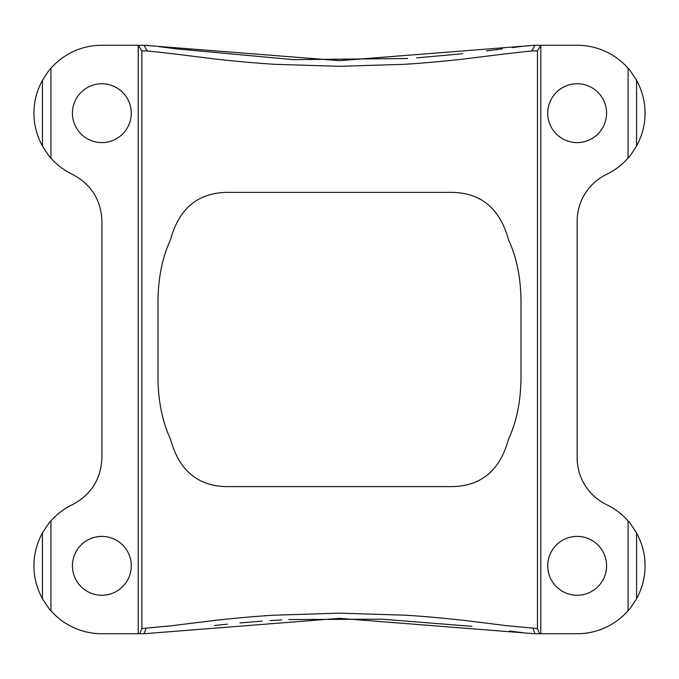 <?xml version="1.0" encoding="UTF-8"?>
<svg xmlns="http://www.w3.org/2000/svg" width="679" height="679" viewBox="0 0 679 679"><rect width="100%" height="100%" fill="white"/><g stroke="black" fill="none" stroke-linecap="round" stroke-linejoin="round"><path stroke-width="1.02" d="M606.576 113.164A29.426 29.426 0 0 0 577.15 83.746A29.426 29.426 0 0 0 547.724 113.164A29.426 29.426 0 0 0 577.15 142.59A29.426 29.426 0 0 0 606.576 113.164M72.424 113.164A29.426 29.426 0 0 0 101.85 142.59A29.426 29.426 0 0 0 131.276 113.164A29.426 29.426 0 0 0 101.85 83.746A29.426 29.426 0 0 0 72.424 113.164M72.424 565.836A29.426 29.426 0 0 0 101.85 595.254A29.426 29.426 0 0 0 131.276 565.836A29.426 29.426 0 0 0 101.85 536.41A29.426 29.426 0 0 0 72.424 565.836M606.576 565.836A29.426 29.426 0 0 0 577.15 536.41A29.426 29.426 0 0 0 547.724 565.836A29.426 29.426 0 0 0 577.15 595.254A29.426 29.426 0 0 0 606.576 565.836M50.925 68.256L50.925 158.08C50.416 158.097 47.589 154.082 42.438 146.036C36.734 135.477 33.908 124.52 33.95 113.164C33.908 101.816 36.734 90.859 42.438 80.292C47.572 72.271 50.399 68.265 50.925 68.256A67.9 67.9 0 0 1 101.85 45.264L144.024 45.264L339.483 60.66L534.976 45.264L577.15 45.264A67.9 67.9 0 0 1 628.075 68.256L628.075 158.08C628.601 158.071 631.428 154.057 636.562 146.036L636.562 80.292C642.266 90.859 645.092 101.816 645.05 113.164C645.092 124.52 642.266 135.477 636.562 146.036M50.925 520.92L50.925 610.744C50.416 610.76 47.589 606.746 42.438 598.708C36.734 588.141 33.908 577.184 33.95 565.836C33.908 554.48 36.734 543.523 42.438 532.964C47.572 524.943 50.399 520.929 50.925 520.92A67.9 67.9 0 0 1 72.432 504.641L72.475 504.616M452.664 192.386L226.336 192.386C197.436 193.116 178.823 208.945 170.488 239.874C161.882 258.215 157.723 280.113 157.995 305.55L157.995 373.45C157.732 398.946 161.891 420.844 170.488 439.126C178.815 470.055 197.428 485.892 226.336 486.614L452.664 486.614C481.564 485.884 500.177 470.055 508.512 439.126C517.118 420.785 521.277 398.887 521.005 373.45L521.005 305.55C521.268 280.054 517.109 258.156 508.512 239.874C500.185 208.945 481.572 193.108 452.664 192.386M628.075 158.08A67.9 67.9 0 0 1 606.619 174.342A52.054 52.054 0 0 0 577.15 221.235L577.15 457.765A52.054 52.054 0 0 0 606.619 504.658A67.9 67.9 0 0 1 628.075 520.92L628.075 610.744C628.601 610.735 631.428 606.729 636.562 598.708L636.562 532.964C642.266 543.523 645.092 554.48 645.05 565.836C645.092 577.184 642.266 588.141 636.562 598.708M628.075 520.92C628.584 520.903 631.411 524.918 636.562 532.964M537.454 50.925L531.801 50.925L505.787 53.794L461.678 59.285C439.814 61.645 420.649 63.317 404.183 64.31L339.483 66.321L274.817 64.31C258.368 63.317 239.212 61.645 217.348 59.285L173.213 53.794L147.199 50.925L141.86 50.925L141.86 628.542L170.989 625.826L215.15 620.334C237.591 617.915 257.044 616.201 273.493 615.216L339.492 613.145L405.473 615.208C421.922 616.201 441.367 617.907 463.799 620.334L507.994 625.826L537.454 628.542L537.454 50.925L540.807 45.264L540.807 633.736L577.15 633.736A67.9 67.9 0 0 0 628.075 610.744M628.075 68.256C628.584 68.24 631.411 72.254 636.562 80.292M540.807 633.736L534.976 633.736L339.492 618.34L144.024 633.736L101.85 633.736A67.9 67.9 0 0 1 50.925 610.744M50.925 158.08A67.9 67.9 0 0 0 72.432 174.359C91.275 184.382 101.12 200.033 101.943 221.295L101.943 457.705C101.078 479.034 91.241 494.677 72.432 504.641M531.801 50.925L534.976 45.264L523.543 46.214M522.007 46.393L512.348 47.598M502.316 48.896L486.504 50.908M462.747 53.692L416.634 57.885M407.629 58.487L293.498 59.667L176.421 48.863M175.92 48.795L158.759 46.605M148.472 45.501L144.024 45.264L147.199 50.925M214.522 625.495L227.423 624.137M239.967 622.932L262.204 621.132M270.055 620.598L281.768 619.902M288.864 619.545L382.09 619.189L471.981 626.344M509.377 631.02L522.771 632.701M530.401 633.49L534.976 633.736L533.04 628.542M539.508 633.736L537.454 628.542M145.96 628.542L144.024 633.736M141.86 628.542L139.687 633.736M138.312 45.264L141.86 50.925M138.236 633.736L138.236 45.264M42.438 598.708L42.438 532.964M42.438 146.036L42.438 80.292"/></g></svg>
